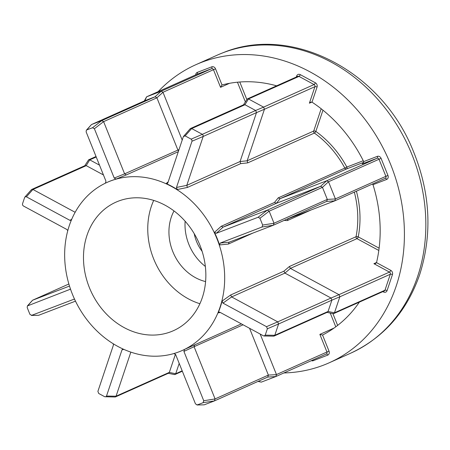 <?xml version="1.0" encoding="UTF-8"?>
<svg xmlns="http://www.w3.org/2000/svg" width="450" height="450" viewBox="0 0 450 450"><rect width="100%" height="100%" fill="white"/><g stroke="black" fill="none" stroke-linecap="round" stroke-linejoin="round"><path stroke-width="0.67" d="M191.689 128.565L202.331 134.319L255.628 110.492L244.986 104.737L191.689 128.565L190.524 128.503L243.754 104.709M190.581 128.481L189.894 129.234M248.513 98.972L263.588 107.128L314.072 84.561L298.997 76.404L248.468 98.949L244.941 104.715L243.81 104.687M191.931 140.051L191.138 139.14L185.147 135.9L183.369 136.581L167.867 182.801L167.468 183.392L166.14 183.532A92.064 77.383 65.9 0 1 177.255 189.546L176.479 187.459L191.981 141.238L191.931 140.051M296.331 77.017L296.662 76.016A3.251 2.734 65.9 0 1 300.274 74.633L315.349 82.789A3.251 2.734 65.9 0 1 317.064 87.047L312.002 102.144L310.601 102.189L309.392 103.191L314.927 86.687L264.442 109.254L247.157 160.791L247.731 162.872L240.694 163.631L240.075 161.533L256.483 112.624L203.186 136.451L203.107 135.253L202.331 134.319M71.263 220.343L69.964 220.371L26.409 196.813L25.346 196.718L24.632 197.494L22.5 203.856L22.551 205.048L23.344 205.954L66.898 229.506L67.759 230.625M25.346 196.718L24.632 197.494M103.444 174.949L86.248 165.651L32.951 189.478L31.787 189.416L85.016 165.623M31.843 189.394L31.157 190.148M96.227 156.999L89.73 159.862L86.203 165.628L85.073 165.6M113.242 343.766L113.394 345.173L97.892 391.393L98.736 393.491L104.726 396.731L115.301 396.996L168.638 373.151L169.329 372.42L175.714 373.753L182.183 370.822M175.714 373.753L174.966 374.512L173.97 374.423M328.084 311.456L331.875 300.161L278.578 323.989L274.793 335.284L328.084 311.456L334.451 312.84L333.703 313.599L332.707 313.509M300.274 74.633A1.626 0.591 118.4 0 1 298.997 76.404A1.626 1.367 -114.1 0 0 297.861 76.331L247.337 98.921L243.495 104.828M96.03 156.51L88.599 159.834L84.758 165.741M359.364 302.13A135.382 113.799 -114.1 0 1 322.667 334.991A1.626 1.367 65.9 0 1 322.549 335.042L329.029 351.157A3.251 2.734 65.9 0 1 327.69 355.146L313.234 360.697A3.251 2.734 65.9 0 1 311.394 360.652M284.929 273.105L231.632 296.933L277.723 321.857L331.02 298.035L284.934 273.111L283.922 271.176L289.395 266.507L290.407 268.397L338.979 294.666L389.464 272.098L373.911 263.683L376.554 262.502A1.626 1.367 65.9 0 1 376.515 262.631L390.741 270.326A3.251 2.734 65.9 0 1 392.451 274.59L387.084 290.588A3.251 2.734 65.9 0 1 385.639 292.162A3.251 2.734 65.9 0 1 383.479 291.971L382.849 291.634M373.911 263.683L375.637 263.492M375.559 263.526L376.515 262.631M202.129 251.353A36.281 30.499 65.9 0 1 194.226 233.679M174.015 210.938A46.029 38.694 -114.1 0 0 205.594 281.576M185.13 221.22A46.029 38.694 -114.1 0 0 205.346 266.439M118.418 201.133A70.403 59.175 -114.1 0 0 115.937 202.162A70.403 59.175 -114.1 0 0 90.006 289.119A70.403 59.175 -114.1 0 0 170.916 331.734A70.403 59.175 -114.1 0 0 173.396 330.705A70.403 59.175 -114.1 0 0 199.328 243.748A70.403 59.175 -114.1 0 0 118.418 201.133M153.709 200.407A70.403 59.175 -114.1 0 0 199.901 303.733M283.877 372.954A163.277 137.244 -114.1 0 0 323.387 365.203A163.277 137.244 -114.1 0 0 329.141 362.818A163.277 137.244 -114.1 0 0 389.278 161.145A163.277 137.244 -114.1 0 0 201.628 62.314A163.277 137.244 -114.1 0 0 195.874 64.699A163.277 137.244 -114.1 0 0 158.136 91.665M178.993 351.827A92.064 77.383 -114.1 0 0 182.239 350.483A92.064 77.383 -114.1 0 0 216.146 236.768A92.064 77.383 -114.1 0 0 110.34 181.046A92.064 77.383 -114.1 0 0 107.094 182.391A92.064 77.383 -114.1 0 0 73.187 296.1A92.064 77.383 -114.1 0 0 178.993 351.827M173.841 353.52L175.646 354.566L195.48 403.903L197.331 404.904L203.079 402.699L203.737 400.736L183.904 351.399L184.5 349.431A92.064 77.383 65.9 0 1 182.509 350.364A92.064 77.383 65.9 0 1 182.374 350.421M184.5 349.431L241.374 323.871M220.32 312.486L218.132 312.874L219.06 312.109L219.909 312.261L263.464 335.818L264.094 335.993L265.236 335.137L267.373 328.781L266.529 326.678L222.975 303.126L222.092 301.078A92.064 77.383 65.9 0 1 218.132 312.874M222.092 301.078L230.664 294.981L283.922 271.176M327.308 199.406L322.464 187.352L269.168 211.179L274.016 223.234L327.308 199.406L335.419 198.939L334.733 200.886L288.163 218.756L287.314 220.596L284.153 220.399M253.052 233.016L228.358 244.058L219.549 244.952L220.252 243.045L262.012 227.019L262.671 225.051L259.942 218.267L258.092 217.266L216.332 233.291L214.487 232.357A92.064 77.383 65.9 0 1 219.549 244.952M214.487 232.357L221.214 226.288L274.472 202.477L278.184 197.893L280.086 198.664L326.655 180.793L377.134 158.226L362.317 163.907M240.694 163.631L187.431 187.436L177.255 189.546M166.14 183.532L168.182 181.862M178.301 151.684L126.281 174.943L116.032 179.111L114.227 178.065L94.393 128.728L92.537 127.727L86.794 129.932L86.332 130.252L86.136 131.895L105.969 181.232L105.373 183.201M107.229 182.329A92.064 77.383 65.9 0 1 107.364 182.273A92.064 77.383 65.9 0 1 110.61 180.922A92.064 77.383 65.9 0 1 116.032 179.111M195.716 74.863A3.251 2.734 65.9 0 1 197.325 72.371L211.781 66.825A3.251 2.734 65.9 0 1 215.544 68.856L222.019 84.966A1.626 1.367 65.9 0 1 222.143 84.932A135.382 113.799 -114.1 0 1 276.637 85.821M312.002 102.144A1.626 1.367 65.9 0 1 312.12 102.218A135.382 113.799 -114.1 0 1 363.634 161.454A1.626 1.367 65.9 0 1 363.696 161.595L377.336 156.358A3.251 2.734 65.9 0 1 381.094 158.394L387.962 175.472A3.251 2.734 65.9 0 1 386.623 179.466L372.988 184.697A1.626 1.367 65.9 0 1 373.039 184.843A135.382 113.799 -114.1 0 1 376.554 262.502M328.534 181.811L335.402 198.889L385.881 176.321L379.018 159.244L328.511 181.761L322.464 187.352M334.834 200.841L385.211 178.318A1.626 1.367 -114.1 0 0 385.273 178.296L334.772 200.869L326.694 201.381L273.347 225.231L229.157 242.184L228.358 244.058M280.086 198.664L276.396 203.293L223.093 227.121L267.289 210.161L320.58 186.334L276.396 203.293L274.472 202.477M320.58 186.334L326.655 180.793M327.33 199.463L326.683 201.386L273.454 225.18M372.988 184.697L372.392 184.05M362.407 163.868L363.696 161.595M326.694 180.776L328.511 181.761M258.092 217.266L267.306 210.156L269.156 211.157L259.942 218.267M262.012 227.019L273.364 225.219L274.016 223.234M229.095 242.213L220.252 243.045M322.442 187.301L320.625 186.322M216.332 233.291L223.099 227.115L221.214 226.288M384.227 291.015A1.626 1.367 -114.1 0 0 384.952 290.228L390.319 274.23L339.834 296.798L334.468 312.795L384.952 290.228A1.626 0.652 -161.5 0 1 387.084 290.588M260.173 334.041L276.463 374.569L326.947 352.001L319.866 334.384L322.549 335.042M243.09 324.799L194.091 346.708L215.078 398.914L268.374 375.092L276.48 374.625L275.839 376.549L261.338 382.118L257.996 381.426M179.196 363.386L175.731 373.708M89.775 159.885L99.501 165.144M221.963 84.994L220.545 87.323L213.463 69.705L162.984 92.272L182.199 140.074M146.644 96.801L161.1 91.254L211.584 68.687L197.128 74.233L146.644 96.801L144.827 100.716L91.53 124.538L101.734 120.623L155.031 96.801L144.827 100.716M203.186 136.451L186.784 185.361L240.075 161.533L247.157 160.796L313.706 131.046A1.626 0.652 -161.5 0 1 315.838 131.411A93.684 78.75 65.9 0 1 346.832 167.046L344.846 168.092A92.064 77.383 -114.1 0 0 314.392 133.071A1.626 0.501 125.7 0 0 315.838 131.411L322.965 110.177M275.901 376.521L326.278 353.998A1.626 1.367 -114.1 0 0 326.334 353.976L275.839 376.549L267.744 377.072L214.431 400.905L204.188 404.837L196.92 404.983L204.188 404.837M268.374 375.092L249.564 328.303M130.838 352.131L116.055 396.197L169.346 372.369L175.444 354.195M105.789 396.827L106.504 396.051L122.006 349.83L122.873 349.003M32.597 300.218L68.873 284.001L32.597 300.218L69.497 286.059M75.482 301.157L38.633 315.298L31.371 315.444L73.828 299.272M69.969 289.373L27.399 305.938L27.197 307.581L29.925 314.364L31.781 315.366L38.633 315.298M32.951 189.478L75.144 212.293M178.566 150.902L177.896 150.024L156.909 97.813L103.618 121.641L124.605 173.852L179.004 149.591M190.142 128.784L183.369 136.581M331.02 298.035L338.979 294.666M339.834 296.798L331.875 300.161M268.391 375.142L267.744 377.072L214.515 400.866M155.031 96.801L161.1 91.254M162.984 92.272L156.909 97.813M255.628 110.492L263.588 107.128M264.442 109.254L256.483 112.624M339.024 294.688L339.851 296.747M384.283 290.993L333.703 313.599M182.34 371.216L174.966 374.512M88.656 159.806L89.73 159.862M144.321 100.935L146.582 96.829L197.072 74.261A1.626 1.367 -114.1 0 0 197.016 74.284M161.145 91.243L162.956 92.222M247.393 98.893L248.468 98.949M263.632 107.151L264.459 109.209M266.529 326.678L277.723 321.857L278.584 323.966L267.373 328.781M264.094 335.993L273.611 336.156L274.793 335.284M203.079 402.699L214.431 400.905L215.078 398.914M115.301 396.996L116.055 396.197M103.618 121.641L101.734 120.623M86.794 129.932L91.468 124.566L86.332 130.252M328.067 311.507L327.375 312.238L274.095 336.06M331.886 300.116L331.059 298.058M222.975 303.126L231.638 296.933L230.664 294.981M183.904 351.399L194.091 346.708L194.563 344.801M32.535 300.246L27.399 305.938M126.281 174.943L124.605 173.852L114.227 178.065M156.887 97.768L155.07 96.784M187.431 187.436L186.784 185.361M256.5 112.579L255.673 110.52M356.406 191.199A93.684 78.75 65.9 0 1 358.239 236.874A1.626 0.562 11.1 0 0 356.051 236.706A92.064 77.383 -114.1 0 0 354.33 192.127M379.119 248.164L358.239 236.874A1.626 0.591 -61.6 0 1 356.963 238.646L290.407 268.397L284.934 273.111M191.138 139.14L202.354 134.331M221.085 53.511L223.29 52.639C292.168 24.221 381.088 71.286 412.768 149.805C430.312 192.144 432.63 233.696 419.721 274.472C406.873 311.417 383.822 337.674 350.567 353.239A163.277 137.244 -114.1 0 0 410.704 151.566A163.277 137.244 -114.1 0 0 223.048 52.734A163.277 137.244 -114.1 0 0 217.299 55.125L195.874 64.699M289.395 266.507L356.051 236.706A1.626 1.367 65.9 0 0 356.963 238.646L378.816 250.464M311.248 209.897L287.314 220.596M278.184 197.893L344.846 168.092A1.626 1.367 65.9 0 0 346.635 168.913L280.08 198.664M321.182 108.759L313.706 131.046A1.626 1.367 65.9 0 0 314.392 133.071L247.731 162.872M363.752 162.343L346.635 168.913A1.626 0.878 -111 0 0 346.832 167.046L363.279 160.734M239.782 82.001L246.791 99.433M332.893 313.611L337.635 325.406M381.094 158.394L379.018 159.244A1.626 1.367 -114.1 0 0 377.134 158.226A1.626 0.878 -111 0 0 377.336 156.358M385.273 178.296A1.626 1.367 -114.1 0 0 385.881 176.321L387.962 175.472M262.671 225.051L274.022 223.256M319.866 334.384L334.125 328.011M335.779 326.812L330.249 313.059M229.556 83.295L220.545 87.323M245.334 101.824L237.448 82.204M311.873 102.082L309.392 103.191M258.339 381.274L261.293 382.129M392.451 274.59A1.626 0.652 -161.5 0 0 390.319 274.23A1.626 1.367 -114.1 0 0 389.464 272.098A1.626 0.591 118.4 0 0 390.741 270.326M326.334 353.976A1.626 1.367 -114.1 0 0 326.947 352.001L329.029 351.157M197.325 72.371A1.626 0.878 69 0 1 197.128 74.233A1.626 1.367 -114.1 0 0 197.072 74.261M215.544 68.856L213.463 69.705A1.626 1.367 -114.1 0 0 211.584 68.687A1.626 0.878 69 0 0 211.781 66.825M317.064 87.047A1.626 0.652 -161.5 0 0 314.927 86.687A1.626 1.367 -114.1 0 0 314.072 84.561A1.626 0.591 118.4 0 0 315.349 82.789M265.236 335.137L274.781 335.301M203.737 400.736L215.089 398.936M123.846 349.391L122.006 349.83M106.504 396.051L116.044 396.214M69.621 289.586L70.228 289.046M32.574 300.229L27.861 305.612M74.132 299.278L73.541 299.346M69.964 220.371L71.769 219.172M32.934 189.467L26.409 196.813M103.607 121.618L94.393 128.728M92.537 127.727L101.751 120.617M176.479 187.459L186.784 185.355M203.197 136.429L191.981 141.238M191.672 128.554L185.147 135.9M383.608 291.291A1.626 0.591 -61.6 0 1 383.479 291.971M312.84 360.011A1.626 0.878 -111 0 1 313.234 360.697M326.317 353.987A1.626 0.878 -111 0 1 327.69 355.146M297.332 76.567A1.626 0.652 18.5 0 0 296.662 76.016M386.623 179.466A1.626 0.878 69 0 0 385.251 178.301M24.902 197.027L31.404 189.697M174.336 374.563L168.306 373.303M333.067 313.65L327.043 312.39M329.141 362.818L350.567 353.239M220.343 53.814L219.859 54.017M91.468 124.566L144.765 100.738"/></g></svg>

